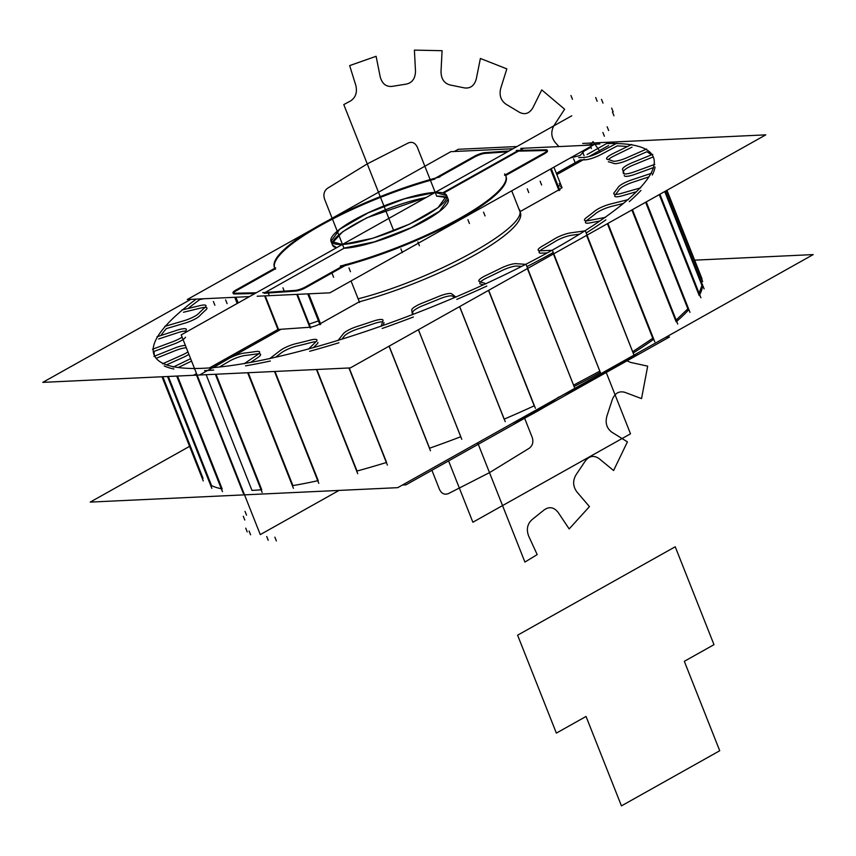 <?xml version="1.0" encoding="UTF-8"?>
<svg xmlns="http://www.w3.org/2000/svg" width="856" height="856" viewBox="0 0 856 856"><rect width="100%" height="100%" fill="white"/><g stroke="black" fill="none" stroke-linecap="round" stroke-linejoin="round"><path stroke-width="1.28" d="M612.233 143.508L615.047 141.925L582.701 143.444M516.96 146.536L458.27 149.297L454.343 151.501M608.53 145.584L589.003 156.541M584.22 159.227L556.839 174.581M281.11 329.26L230.221 357.808M227.215 359.499L199.576 375.003L42.8 382.365L190.76 299.365M590.897 147.168L585.461 150.421M580.079 159.997L556.336 173.319L580.079 159.997A235.336 50.622 -21.6 0 1 584.851 159.837A235.336 50.622 -21.6 0 0 580.079 159.997A235.336 50.622 -21.6 0 1 584.851 159.837A235.336 50.622 -21.6 0 0 580.079 159.997A235.336 50.622 -21.6 0 1 584.851 159.837M277.954 329.485L209.442 367.92L277.954 329.485L209.442 367.92L277.954 329.485L264.654 295.887L277.954 329.485L209.442 367.92L277.954 329.485L264.654 295.887L277.954 329.485L264.654 295.887L277.954 329.485L209.442 367.92L277.954 329.485L264.654 295.887L277.954 329.485L209.442 367.92L277.954 329.485L264.654 295.887L277.954 329.485M191.584 361.082L178.23 367.513M173.918 369.011A268.506 57.759 158.4 0 1 164.159 365.908A268.506 57.759 -21.6 0 0 173.918 369.011A268.506 57.759 158.4 0 1 164.159 365.908A268.506 57.759 -21.6 0 0 173.918 369.011A268.506 57.759 158.4 0 1 164.159 365.908M166.513 364.859L183.013 357.476M183.698 357.166A12.444 2.675 -21.6 0 0 188.898 354.298A12.444 2.675 -21.6 0 1 183.698 357.166A12.444 2.675 -21.6 0 0 188.898 354.298A12.444 2.675 -21.6 0 1 183.698 357.166A12.444 2.675 -21.6 0 0 188.898 354.298M186.341 347.846A12.444 2.675 -21.6 0 0 175.148 350.682A12.444 2.675 -21.6 0 1 186.341 347.846A12.444 2.675 -21.6 0 0 175.148 350.682A12.444 2.675 -21.6 0 1 186.341 347.846A12.444 2.675 -21.6 0 0 175.148 350.682M174.442 350.96L156.145 358.322M173.789 344.091L154.144 351.377A268.506 57.759 158.4 0 0 154.647 356.139A268.506 57.759 158.4 0 1 154.144 351.377A268.506 57.759 -21.6 0 0 154.647 356.139A268.506 57.759 158.4 0 1 154.144 351.377L173.789 344.091L154.144 351.377A268.506 57.759 -21.6 0 0 154.615 356.01M174.496 343.823A12.444 2.675 -21.6 0 0 185.495 337.168A12.444 2.675 -21.6 0 1 174.496 343.823A12.444 2.675 -21.6 0 0 185.495 337.168A12.444 2.675 -21.6 0 1 174.496 343.823A12.444 2.675 -21.6 0 0 185.495 337.168M185.773 331.09A12.444 2.675 -21.6 0 0 177.898 332.652A12.444 2.675 -21.6 0 1 185.773 331.09A12.444 2.675 -21.6 0 0 177.898 332.652A12.444 2.675 -21.6 0 1 185.773 331.09A12.444 2.675 -21.6 0 0 177.898 332.652M177.192 332.888L158.617 338.976M160.864 335.531A268.506 57.759 158.4 0 1 166.396 328.586L185.078 323.087L166.396 328.586A268.506 57.759 -21.6 0 0 160.864 335.531A268.506 57.759 158.4 0 1 166.396 328.586L185.078 323.087L166.396 328.586A268.506 57.759 -21.6 0 0 160.864 335.531A268.506 57.759 158.4 0 1 166.396 328.586L185.078 323.087M185.752 322.883A12.444 2.675 -21.6 0 0 199.255 316.217A12.444 2.675 -21.6 0 1 185.752 322.883A12.444 2.675 -21.6 0 0 199.255 316.217A12.444 2.675 -21.6 0 1 185.752 322.883A12.444 2.675 -21.6 0 0 199.255 316.217M199.512 315.971A235.336 50.622 158.4 0 1 205.868 309.883A235.336 50.622 -21.6 0 0 199.512 315.971A235.336 50.622 158.4 0 1 205.868 309.883A235.336 50.622 -21.6 0 0 199.512 315.971A235.336 50.622 158.4 0 1 205.868 309.883M206.168 309.605A12.444 2.675 -21.6 0 0 205.29 307.4A12.444 2.675 -21.6 0 1 206.168 309.605A12.444 2.675 -21.6 0 0 205.29 307.4A12.444 2.675 -21.6 0 1 206.168 309.605A12.444 2.675 -21.6 0 0 206.917 308.032M205.023 307.4A12.444 2.675 -21.6 0 0 200.807 308.032A12.444 2.675 -21.6 0 1 205.023 307.4A12.444 2.675 -21.6 0 0 200.807 308.032A12.444 2.675 -21.6 0 1 205.023 307.4A12.444 2.675 -21.6 0 0 200.807 308.032M200.165 308.192L183.462 312.258M188.031 308.524A268.506 57.759 158.4 0 1 199.812 299.557L203.856 298.744L199.812 299.557A268.506 57.759 -21.6 0 0 188.031 308.524A268.506 57.759 158.4 0 1 199.812 299.557L203.856 298.744L199.812 299.557A268.506 57.759 -21.6 0 0 188.031 308.524A268.506 57.759 158.4 0 1 199.812 299.557L203.856 298.744M599.842 143.958A268.506 57.759 -21.6 0 0 584.295 145.392A268.506 57.759 -21.6 0 1 599.842 143.958A268.506 57.759 -21.6 0 0 584.295 145.392A268.506 57.759 -21.6 0 1 599.842 143.958A268.506 57.759 -21.6 0 0 584.295 145.392A268.506 57.759 -21.6 0 1 599.842 143.958A268.506 57.759 -21.6 0 0 584.295 145.392A268.506 57.759 -21.6 0 1 599.842 143.958A268.506 57.759 -21.6 0 0 584.295 145.392A268.506 57.759 -21.6 0 1 599.842 143.958A268.506 57.759 -21.6 0 0 584.295 145.392M196.217 299.108A268.506 57.759 -21.6 0 0 154.08 354.844A268.506 57.759 -21.6 0 1 196.217 299.108A268.506 57.759 -21.6 0 0 154.08 354.844A268.506 57.759 -21.6 0 1 196.217 299.108A268.506 57.759 -21.6 0 0 154.08 354.844A268.506 57.759 -21.6 0 1 196.217 299.108A268.506 57.759 -21.6 0 0 154.08 354.844A268.506 57.759 -21.6 0 1 196.217 299.108A268.506 57.759 -21.6 0 0 154.08 354.844A268.506 57.759 -21.6 0 1 196.217 299.108A268.506 57.759 -21.6 0 0 154.08 354.844A268.506 57.759 -21.6 0 0 194.515 368.487L194.002 368.808M154.08 354.844A268.506 57.759 -21.6 0 0 194.515 368.487A268.506 57.759 -21.6 0 1 154.08 354.844A268.506 57.759 -21.6 0 0 194.515 368.487A268.506 57.759 -21.6 0 1 154.08 354.844A268.506 57.759 -21.6 0 0 194.515 368.487A268.506 57.759 -21.6 0 1 154.08 354.844A268.506 57.759 -21.6 0 0 194.515 368.487A268.506 57.759 -21.6 0 1 154.08 354.844A268.506 57.759 -21.6 0 0 194.515 368.487A268.506 57.759 -21.6 0 1 154.08 354.844M591.421 148.473L590.779 146.858M251.964 490.402L206.146 374.693L251.964 490.402A268.506 57.759 -21.6 0 0 261.091 489.793A268.506 57.759 158.4 0 1 251.964 490.402L206.146 374.693L251.964 490.402A268.506 57.759 -21.6 0 0 261.091 489.793A268.506 57.759 158.4 0 1 251.964 490.402L206.146 374.693L251.964 490.402A268.506 57.759 -21.6 0 0 261.091 489.793M177.47 376.041L222.175 488.926M221.319 488.755A268.506 57.759 158.4 0 1 211.571 485.641L168.343 376.469L211.571 485.641A268.506 57.759 158.4 0 0 221.319 488.755A268.506 57.759 158.4 0 1 211.571 485.641A268.506 57.759 158.4 0 0 221.319 488.755A268.506 57.759 158.4 0 1 211.571 485.641L168.343 376.469M162.833 376.726L203.032 478.269M246.988 494.736L90.212 502.098L189.572 446.361M181.889 310.011L200.486 305.485M204.595 307.775A12.444 2.675 -21.6 0 0 205.975 305.635A12.444 2.675 -21.6 0 0 199.223 305.806M205.215 307.218A235.336 50.622 -21.6 0 0 198.303 313.831M183.452 320.882A12.444 2.675 -21.6 0 0 198.795 313.317M184.8 320.486L164.769 326.393M156.969 336.804L177.652 330.031M186.137 330.202A12.444 2.675 -21.6 0 0 186.33 329.314A12.444 2.675 -21.6 0 0 176.25 330.502M186.362 329.774A235.336 50.622 -21.6 0 0 185.164 332.663M172.131 341.951A12.444 2.675 -21.6 0 0 182.103 337.136M173.554 341.426L152.486 349.248M162.019 376.768L203.268 480.944M153.962 356.417L174.902 347.996M185.388 345.45A12.444 2.675 -21.6 0 0 173.49 348.574M181.376 355.39A12.444 2.675 -21.6 0 0 187.946 351.902M182.756 354.78L162.533 363.821M167.551 376.501L211.839 488.348M176.711 376.073L222.464 491.633M173.158 367.106L190.631 358.685M196.516 375.142L243.307 493.334M571.755 115.795L181.204 334.889L260.278 534.604L181.204 334.889L260.278 534.604L181.204 334.889L571.755 115.795M339.04 490.413L260.278 534.604L339.04 490.413M344.005 248.251L265.157 292.485L344.005 248.251A62.199 13.375 -21.6 0 0 411.265 227.792A62.199 13.375 -21.6 0 0 448.17 199.277A62.199 13.375 158.4 0 1 411.265 227.792A62.199 13.375 158.4 0 1 344.005 248.251A62.199 13.375 158.4 0 0 411.265 227.792A62.199 13.375 158.4 0 0 448.17 199.277A62.199 13.375 158.4 0 1 411.265 227.792A62.199 13.375 158.4 0 1 344.005 248.251M517.088 151.159L442.723 192.868L517.088 151.159L442.723 192.868L517.088 151.159L442.723 192.868L517.088 151.159L545.668 150.528L517.088 151.159L442.723 192.868L517.088 151.159L442.723 192.868L517.088 151.159L545.668 150.528M437.309 192.343A62.199 13.375 -21.6 0 0 369.824 211.988A62.199 13.375 -21.6 0 0 331.005 241.306A62.199 13.375 -21.6 0 0 344.765 244.26M336.654 247.684L332.47 244.998L331.037 241.371L342.336 244.495M332.385 242.901L342.678 231.751L366.753 217.82L426.395 197.34M436.667 196.088L435.233 192.472L436.667 196.088L446.768 197.608M435.062 192.482L404.749 198.731L368.08 212.887L339.736 229.269L331.026 241.339M342.507 244.484L343.941 248.101L342.507 244.484L372.831 238.268L409.607 224.101L438.047 207.666L446.704 195.575L448.137 199.202L439.481 211.282L411.041 227.717L374.265 241.895L343.941 248.101M312.579 229.226L187.261 299.525L249.438 296.604M328.383 220.356L450.845 151.662L513.022 148.741M443.579 193.114L523.551 148.249M425.978 197.576A62.199 13.375 -21.6 0 0 366.614 218.066A62.199 13.375 -21.6 0 0 332.449 242.997A62.199 13.375 -21.6 0 1 366.614 218.066A62.199 13.375 -21.6 0 1 425.978 197.576A62.199 13.375 -21.6 0 0 366.614 218.066A62.199 13.375 -21.6 0 0 332.449 242.997A62.199 13.375 -21.6 0 1 366.614 218.066A62.199 13.375 -21.6 0 1 425.978 197.576M332.502 245.073A62.199 13.375 -21.6 0 0 336.483 247.78A62.199 13.375 -21.6 0 1 332.502 245.073A62.199 13.375 -21.6 0 0 336.483 247.78A62.199 13.375 -21.6 0 1 332.502 245.073M254.938 293.522L234.63 293.972M233.249 293.555A8.293 1.787 -21.6 0 0 234.03 293.95A8.293 1.787 158.4 0 1 236.31 290.719A8.293 1.787 -21.6 0 0 233.292 293.116M236.898 290.387L275.14 268.934M434.88 179.075A124.409 26.761 -21.6 0 0 274.787 268.249A124.409 26.761 158.4 0 1 434.88 179.075A124.409 26.761 -21.6 0 0 274.787 268.249A124.409 26.761 158.4 0 1 434.88 179.075A124.409 26.761 -21.6 0 0 274.284 265.51M438.443 177.32L474.021 157.365M474.577 157.055A8.293 1.787 158.4 0 1 485.245 153.374A8.293 1.787 -21.6 0 0 474.577 157.055A8.293 1.787 158.4 0 1 485.245 153.374A8.293 1.787 -21.6 0 0 474.577 157.055A8.293 1.787 -21.6 0 1 485.245 153.374M485.662 153.352L507.533 151.822M265.232 295.866L278.821 330.191M256.286 292.763L233.763 293.266M235.346 297.267L237.69 303.195M235.914 297.246L238.171 302.928L235.914 297.246M236.609 289.67A8.293 1.787 -21.6 0 0 232.971 292.827A8.293 1.787 -21.6 0 0 234.769 293.223M235.25 290.43L275.632 267.778M439.888 176.946A124.409 26.761 -21.6 0 0 323.942 222.753A124.409 26.761 -21.6 0 0 274.412 267.318A124.409 26.761 -21.6 0 0 275.546 269.137M434.677 178.551L475.059 155.899M485.384 152.636A8.293 1.787 -21.6 0 0 473.743 156.648M484.325 152.7L509.042 150.977M589.313 145.156L590.48 144.461M694.633 260.16L813.2 254.585L397.73 487.663L240.953 495.025M633.59 352.758A268.506 57.759 -21.6 0 0 653.288 339.586L607.407 223.705L653.288 339.586A268.506 57.759 158.4 0 1 633.59 352.758A268.506 57.759 -21.6 0 0 653.288 339.586A268.506 57.759 -21.6 0 1 633.59 352.758M676.679 321.375A268.506 57.759 -21.6 0 0 688.363 310.15L645.638 202.251L688.363 310.15A268.506 57.759 158.4 0 1 676.679 321.375A268.506 57.759 -21.6 0 0 688.363 310.15A268.506 57.759 -21.6 0 1 676.679 321.375M699.705 294.753A268.506 57.759 -21.6 0 0 702.444 286.749L664.738 191.541L702.444 286.749A268.506 57.759 158.4 0 1 699.705 294.753A268.506 57.759 -21.6 0 0 702.444 286.749A268.506 57.759 -21.6 0 1 699.705 294.753M248.229 372.713L292.923 485.598A268.506 57.759 -21.6 0 0 317.758 480.74A268.506 57.759 158.4 0 1 292.923 485.598L248.229 372.713L292.923 485.598A268.506 57.759 -21.6 0 0 317.758 480.74A268.506 57.759 158.4 0 1 292.923 485.598L248.229 372.713L292.923 485.598A268.506 57.759 -21.6 0 0 317.758 480.74M316.827 369.492L357.027 471.035A268.506 57.759 -21.6 0 0 386.345 462.508A268.506 57.759 158.4 0 1 357.027 471.035L316.827 369.492L357.027 471.035A268.506 57.759 -21.6 0 0 386.345 462.508A268.506 57.759 158.4 0 1 357.027 471.035L316.827 369.492L357.027 471.035A268.506 57.759 -21.6 0 0 386.345 462.508M389.17 346.124L429.584 448.212A268.506 57.759 -21.6 0 0 460.753 436.742A268.506 57.759 158.4 0 1 429.584 448.212L389.17 346.124L429.584 448.212A268.506 57.759 -21.6 0 0 460.753 436.742A268.506 57.759 158.4 0 1 429.584 448.212A268.506 57.759 -21.6 0 0 460.646 436.785M504.227 419.119A268.506 57.759 -21.6 0 0 534.208 405.819A268.506 57.759 158.4 0 1 504.227 419.119A268.506 57.759 -21.6 0 0 534.208 405.819L488.509 290.398L534.208 405.819A268.506 57.759 158.4 0 1 504.227 419.119A268.506 57.759 -21.6 0 0 534.208 405.819L488.509 290.398M574.355 386.324A268.506 57.759 -21.6 0 0 600.334 372.456L553.425 253.975L600.334 372.456A268.506 57.759 158.4 0 1 574.355 386.324A268.506 57.759 -21.6 0 0 600.334 372.456A268.506 57.759 -21.6 0 1 574.355 386.324M601.64 374.65A268.506 57.759 158.4 0 0 634.103 355.422A268.506 57.759 158.4 0 1 601.64 374.65A268.506 57.759 158.4 0 0 634.103 355.422A268.506 57.759 158.4 0 1 601.64 374.65A268.506 57.759 158.4 0 0 634.103 355.422A268.506 57.759 158.4 0 1 601.64 374.65A268.506 57.759 158.4 0 0 634.103 355.422A268.506 57.759 158.4 0 1 601.64 374.65A268.506 57.759 158.4 0 0 634.103 355.422A268.506 57.759 158.4 0 1 601.64 374.65A268.506 57.759 158.4 0 0 634.103 355.422L585.322 230.82L570.096 232.939M572.054 235.186L579.619 234.137M586.585 235.379L633.162 353.025L586.585 235.379M554.11 239.166A12.444 2.675 158.4 0 1 571.113 232.8M571.562 235.261A12.444 2.675 -21.6 0 0 555.555 241.242A12.444 2.675 158.4 0 1 571.562 235.261A12.444 2.675 -21.6 0 0 555.555 241.242A12.444 2.675 158.4 0 1 571.562 235.261A12.444 2.675 -21.6 0 0 555.555 241.242M555.127 238.535A235.336 50.622 158.4 0 1 541.837 246.4M543.902 248.154A235.336 50.622 -21.6 0 0 555.052 241.553A235.336 50.622 -21.6 0 1 543.902 248.154A235.336 50.622 -21.6 0 0 555.052 241.553A235.336 50.622 -21.6 0 1 543.902 248.154A235.336 50.622 -21.6 0 0 555.052 241.553M540.799 250.733A12.444 2.675 158.4 0 1 538.146 250.134A12.444 2.675 158.4 0 1 542.95 245.758M539.098 252.531A12.444 2.675 -21.6 0 0 541.302 253.162A12.444 2.675 158.4 0 1 543.335 248.475A12.444 2.675 -21.6 0 0 540.05 250.765M575.296 388.72A268.506 57.759 158.4 0 0 601.287 374.842A268.506 57.759 158.4 0 1 575.296 388.72A268.506 57.759 158.4 0 0 601.287 374.842A268.506 57.759 158.4 0 1 575.296 388.72A268.506 57.759 158.4 0 0 601.287 374.842A268.506 57.759 158.4 0 1 575.296 388.72A268.506 57.759 158.4 0 0 601.287 374.842A268.506 57.759 158.4 0 1 575.296 388.72A268.506 57.759 158.4 0 0 601.287 374.842A268.506 57.759 158.4 0 1 575.296 388.72A268.506 57.759 158.4 0 0 601.287 374.842L552.398 250.305L539.933 250.776M547.241 252.927L541.302 253.162A12.444 2.675 158.4 0 1 543.335 248.475A12.444 2.675 -21.6 0 0 541.302 253.162L547.241 252.927L541.302 253.162A12.444 2.675 -21.6 0 1 543.335 248.475M638.737 352.458A268.506 57.759 158.4 0 1 634.542 355.144A268.506 57.759 158.4 0 0 638.737 352.458A268.506 57.759 158.4 0 1 634.542 355.144A268.506 57.759 158.4 0 0 638.737 352.458A268.506 57.759 158.4 0 1 634.542 355.144A268.506 57.759 158.4 0 0 638.737 352.458A268.506 57.759 158.4 0 1 634.542 355.144A268.506 57.759 158.4 0 0 638.737 352.458A268.506 57.759 158.4 0 1 634.542 355.144A268.506 57.759 158.4 0 0 638.737 352.458A268.506 57.759 158.4 0 1 634.542 355.144M515.804 263.659L526.055 264.354L575.018 388.859A268.506 57.759 158.4 0 1 563.462 394.691A268.506 57.759 158.4 0 0 575.018 388.859A268.506 57.759 158.4 0 1 563.462 394.691A268.506 57.759 158.4 0 0 575.018 388.859A268.506 57.759 158.4 0 1 563.462 394.691A268.506 57.759 158.4 0 0 575.018 388.859A268.506 57.759 158.4 0 1 563.462 394.691A268.506 57.759 158.4 0 0 575.018 388.859A268.506 57.759 158.4 0 1 563.462 394.691A268.506 57.759 158.4 0 0 575.018 388.859A268.506 57.759 158.4 0 1 563.462 394.691M607.728 143.583A268.506 57.759 158.4 0 1 653.385 157.151A268.506 57.759 158.4 0 0 607.728 143.583A268.506 57.759 158.4 0 1 653.385 157.151A268.506 57.759 158.4 0 0 607.728 143.583A268.506 57.759 158.4 0 1 653.385 157.151A268.506 57.759 158.4 0 0 607.728 143.583A268.506 57.759 158.4 0 1 653.385 157.151A268.506 57.759 158.4 0 0 607.728 143.583A268.506 57.759 158.4 0 1 653.385 157.151A268.506 57.759 158.4 0 0 607.728 143.583A268.506 57.759 158.4 0 1 653.385 157.151A268.506 57.759 158.4 0 1 486.048 283.593A268.506 57.759 158.4 0 1 194.772 368.487A268.506 57.759 158.4 0 0 486.048 283.593A268.506 57.759 158.4 0 0 653.385 157.151A268.506 57.759 158.4 0 1 486.048 283.593A268.506 57.759 158.4 0 1 194.772 368.487A268.506 57.759 158.4 0 0 486.048 283.593A268.506 57.759 158.4 0 0 653.385 157.151A268.506 57.759 158.4 0 1 486.048 283.593A268.506 57.759 158.4 0 1 194.772 368.487A268.506 57.759 158.4 0 0 486.048 283.593A268.506 57.759 158.4 0 0 653.385 157.151A268.506 57.759 158.4 0 1 486.048 283.593A268.506 57.759 158.4 0 1 194.772 368.487A268.506 57.759 158.4 0 0 486.048 283.593A268.506 57.759 158.4 0 0 653.385 157.151A268.506 57.759 158.4 0 1 486.048 283.593A268.506 57.759 158.4 0 1 194.772 368.487A268.506 57.759 158.4 0 0 486.048 283.593A268.506 57.759 158.4 0 0 653.385 157.151A268.506 57.759 158.4 0 1 486.048 283.593A268.506 57.759 158.4 0 1 194.772 368.487M632.648 351.73L652.775 338.291M573.552 385.168L599.821 371.151L601.254 374.778M675.641 320.529L687.85 308.856M698.731 294.325L701.931 285.455M204.552 370.659A268.506 57.759 -21.6 0 0 213.69 370.06A268.506 57.759 -21.6 0 1 204.552 370.659A268.506 57.759 -21.6 0 0 213.69 370.06A268.506 57.759 -21.6 0 1 204.552 370.659A268.506 57.759 -21.6 0 0 213.69 370.06M216.001 374.233L261.743 489.739M245.512 365.865A268.506 57.759 -21.6 0 0 270.357 360.997A268.506 57.759 -21.6 0 1 245.512 365.865A268.506 57.759 -21.6 0 0 270.357 360.997A268.506 57.759 -21.6 0 1 245.512 365.865A268.506 57.759 -21.6 0 0 270.357 360.997M274.99 371.461L318.218 480.633M309.626 351.292A268.506 57.759 -21.6 0 0 338.933 342.764A268.506 57.759 -21.6 0 1 309.626 351.292A268.506 57.759 -21.6 0 0 338.933 342.764A268.506 57.759 -21.6 0 1 309.626 351.292A268.506 57.759 -21.6 0 0 338.933 342.764M349.195 367.973L386.591 462.422M382.183 328.469A268.506 57.759 -21.6 0 0 413.352 316.998A268.506 57.759 -21.6 0 1 382.183 328.469A268.506 57.759 -21.6 0 0 413.352 316.998A268.506 57.759 -21.6 0 1 382.183 328.469A268.506 57.759 -21.6 0 0 413.245 317.041M418.424 329.721L460.796 436.721M504.141 419.162L459.586 306.63M456.815 299.386A268.506 57.759 -21.6 0 0 486.807 286.075A268.506 57.759 -21.6 0 1 456.815 299.386A268.506 57.759 -21.6 0 0 486.807 286.075A268.506 57.759 -21.6 0 1 456.815 299.386A268.506 57.759 -21.6 0 0 486.807 286.075M587.088 154.519L609.012 142.214L765.788 134.852L350.318 367.92L193.542 375.281L196.538 373.601M586.189 233.014A268.506 57.759 -21.6 0 0 605.877 219.853A268.506 57.759 -21.6 0 1 586.189 233.014A268.506 57.759 -21.6 0 0 605.877 219.853A268.506 57.759 -21.6 0 1 586.189 233.014M599.831 221.009L590.105 222.87M585.461 222.549A12.444 2.675 -21.6 0 0 589.538 222.977A12.444 2.675 158.4 0 1 587.366 220.003A12.444 2.675 -21.6 0 0 586.413 220.794M587.783 219.692A235.336 50.622 -21.6 0 0 595.551 213.658A235.336 50.622 -21.6 0 1 587.783 219.692A235.336 50.622 -21.6 0 0 595.551 213.658A235.336 50.622 -21.6 0 1 587.783 219.692A235.336 50.622 -21.6 0 0 595.551 213.658M595.883 213.39A12.444 2.675 158.4 0 1 611.184 206.499A12.444 2.675 -21.6 0 0 595.883 213.39A12.444 2.675 158.4 0 1 611.184 206.499A12.444 2.675 -21.6 0 0 595.883 213.39A12.444 2.675 -21.6 0 1 611.184 206.499M611.815 206.339L623.371 203.439M629.267 201.631A268.506 57.759 -21.6 0 0 640.951 190.417A268.506 57.759 -21.6 0 1 629.267 201.631A268.506 57.759 -21.6 0 0 640.951 190.417A268.506 57.759 -21.6 0 1 629.267 201.631M636.425 191.712L622.43 195.746M621.756 195.928A12.444 2.675 158.4 0 1 615.164 194.943A12.444 2.675 -21.6 0 0 621.756 195.928A12.444 2.675 158.4 0 1 615.164 194.943A12.444 2.675 -21.6 0 0 621.756 195.928A12.444 2.675 -21.6 0 1 614.726 196.163M615.614 194.408A235.336 50.622 -21.6 0 0 619.081 189.743A235.336 50.622 -21.6 0 1 615.614 194.408A235.336 50.622 -21.6 0 0 619.081 189.743A235.336 50.622 -21.6 0 1 615.614 194.408A235.336 50.622 -21.6 0 0 619.081 189.743M619.22 189.529A12.444 2.675 158.4 0 1 632.466 182.349A12.444 2.675 -21.6 0 0 619.22 189.529A12.444 2.675 158.4 0 1 632.466 182.349A12.444 2.675 -21.6 0 0 619.22 189.529A12.444 2.675 -21.6 0 1 632.466 182.349M633.162 182.114L648.891 176.871M652.293 175.02A268.506 57.759 -21.6 0 0 655.033 167.016A268.506 57.759 -21.6 0 1 652.293 175.02A268.506 57.759 -21.6 0 0 655.033 167.016A268.506 57.759 -21.6 0 1 652.293 175.02M653.395 167.616L635.409 174.175M634.692 174.431A12.444 2.675 158.4 0 1 624.259 175.523A12.444 2.675 -21.6 0 0 634.692 174.431A12.444 2.675 158.4 0 1 624.259 175.523A12.444 2.675 -21.6 0 0 634.692 174.431A12.444 2.675 -21.6 0 1 624.302 175.715M624.077 173.832A235.336 50.622 -21.6 0 0 623.5 171.799A235.336 50.622 -21.6 0 1 624.077 173.832A235.336 50.622 -21.6 0 0 623.5 171.799A235.336 50.622 -21.6 0 1 624.077 173.832A235.336 50.622 -21.6 0 0 623.5 171.799M623.457 171.639A12.444 2.675 158.4 0 1 633.504 164.962A12.444 2.675 -21.6 0 0 623.457 171.639A12.444 2.675 158.4 0 1 633.504 164.962A12.444 2.675 -21.6 0 0 623.457 171.639A12.444 2.675 -21.6 0 1 633.504 164.962M634.21 164.673L652.968 157.012M646.869 151.737A268.506 57.759 -21.6 0 1 651.223 154.936A268.506 57.759 -21.6 0 0 646.869 151.737A268.506 57.759 -21.6 0 1 651.223 154.936A268.506 57.759 -21.6 0 0 646.869 151.737L627.887 160.093M627.191 160.393A12.444 2.675 158.4 0 1 614.062 163.528A12.444 2.675 -21.6 0 0 627.191 160.393A12.444 2.675 158.4 0 1 614.062 163.528A12.444 2.675 -21.6 0 0 627.191 160.393A12.444 2.675 -21.6 0 1 614.062 163.528M613.848 163.464A235.336 50.622 -21.6 0 0 608.327 161.752A235.336 50.622 -21.6 0 1 613.848 163.464A235.336 50.622 -21.6 0 0 608.327 161.752A235.336 50.622 -21.6 0 1 613.848 163.464A235.336 50.622 -21.6 0 0 608.327 161.752M608.338 159.591A12.444 2.675 158.4 0 1 614.212 155.867A12.444 2.675 -21.6 0 0 608.338 159.591A12.444 2.675 158.4 0 1 614.212 155.867A12.444 2.675 -21.6 0 0 608.338 159.591A12.444 2.675 -21.6 0 1 614.212 155.867M614.865 155.546L632.038 147.146M617.176 145.937A268.506 57.759 -21.6 0 1 627.427 146.547A268.506 57.759 -21.6 0 0 617.176 145.937A268.506 57.759 -21.6 0 1 627.427 146.547A268.506 57.759 -21.6 0 0 617.176 145.937L600.527 154.754M599.917 155.064A12.444 2.675 158.4 0 1 585.247 159.815A12.444 2.675 -21.6 0 0 599.917 155.064A12.444 2.675 158.4 0 1 585.247 159.815A12.444 2.675 -21.6 0 0 599.917 155.064A12.444 2.675 -21.6 0 1 585.247 159.815M559.503 189.465A8.293 1.787 158.4 0 0 560.413 186.672A8.293 1.787 158.4 0 1 559.503 189.465A8.293 1.787 158.4 0 0 560.413 186.672A8.293 1.787 158.4 0 1 559.503 189.465A8.293 1.787 158.4 0 0 561.793 187.09M558.733 189.925L519.977 211.667L558.733 189.925L550.483 169.081L558.733 189.925L519.977 211.667L558.733 189.925L550.483 169.081L558.733 189.925L519.977 211.667M320.465 323.579L308.684 293.822L320.465 323.579L308.684 293.822L320.465 323.579L359.306 301.804A124.409 26.761 158.4 0 0 519.902 211.71A124.409 26.761 158.4 0 1 359.306 301.804A124.409 26.761 158.4 0 0 519.902 211.71A124.409 26.761 158.4 0 1 359.306 301.804L320.465 323.579L359.306 301.804L351.046 280.961L359.306 301.804L320.465 323.579L359.306 301.804L351.046 280.961L359.306 301.804A124.409 26.761 158.4 0 0 520.341 212.598M319.684 324.007A8.293 1.787 158.4 0 1 310.428 327.195A8.293 1.787 158.4 0 0 319.684 324.007A8.293 1.787 158.4 0 1 310.428 327.195A8.293 1.787 158.4 0 0 319.684 324.007A8.293 1.787 158.4 0 1 310.428 327.195M309.797 327.26L278.521 329.442L309.797 327.26L296.775 294.378L309.797 327.26L278.521 329.442L309.797 327.26L296.775 294.378L309.797 327.26L278.521 329.442M219.404 367.021L228.723 361.564M229.248 361.253A12.444 2.675 158.4 0 1 245.233 355.465A12.444 2.675 -21.6 0 0 229.248 361.253A12.444 2.675 158.4 0 1 245.233 355.465A12.444 2.675 -21.6 0 0 229.248 361.253A12.444 2.675 -21.6 0 1 245.233 355.465M245.704 355.411A235.336 50.622 -21.6 0 0 256.297 354.01A235.336 50.622 -21.6 0 1 245.704 355.411A235.336 50.622 -21.6 0 0 256.297 354.01A235.336 50.622 -21.6 0 1 245.704 355.411A235.336 50.622 -21.6 0 0 256.297 354.01M258.694 353.763A12.444 2.675 -21.6 0 0 256.843 353.924A12.444 2.675 158.4 0 1 258.437 357.123A12.444 2.675 -21.6 0 0 260.588 354.395M257.988 357.444L250.669 362.377M275.621 357.22L280.939 353.143M281.303 352.865A12.444 2.675 158.4 0 1 296.818 346.081A12.444 2.675 -21.6 0 0 281.303 352.865A12.444 2.675 158.4 0 1 296.818 346.081A12.444 2.675 -21.6 0 0 281.303 352.865A12.444 2.675 -21.6 0 1 296.818 346.081M297.428 345.942A235.336 50.622 -21.6 0 0 310.61 342.678A235.336 50.622 -21.6 0 1 297.428 345.942A235.336 50.622 -21.6 0 0 310.61 342.678A235.336 50.622 -21.6 0 1 297.428 345.942A235.336 50.622 -21.6 0 0 310.61 342.678M311.274 342.507A12.444 2.675 158.4 0 1 316.003 341.737A12.444 2.675 -21.6 0 0 311.274 342.507A12.444 2.675 158.4 0 1 316.003 341.737A12.444 2.675 -21.6 0 0 311.274 342.507A12.444 2.675 -21.6 0 1 316.003 341.737M313.414 347.59L317.073 344.016A12.444 2.675 -21.6 0 0 317.897 342.368M341.94 339.147L344.155 336.301M344.326 336.076A12.444 2.675 158.4 0 1 357.99 328.897A12.444 2.675 -21.6 0 0 344.326 336.076A12.444 2.675 158.4 0 1 357.99 328.897A12.444 2.675 -21.6 0 0 344.326 336.076A12.444 2.675 -21.6 0 1 357.99 328.897M358.685 328.683A235.336 50.622 -21.6 0 0 373.291 323.846A235.336 50.622 -21.6 0 1 358.685 328.683A235.336 50.622 -21.6 0 0 373.291 323.846A235.336 50.622 -21.6 0 1 358.685 328.683A235.336 50.622 -21.6 0 0 373.291 323.846M373.997 323.611A12.444 2.675 158.4 0 1 382.579 321.867A12.444 2.675 -21.6 0 0 373.997 323.611A12.444 2.675 158.4 0 1 382.579 321.867A12.444 2.675 -21.6 0 0 373.997 323.611A12.444 2.675 -21.6 0 1 382.579 321.867M383.167 325.387L383.937 322.98A12.444 2.675 -21.6 0 0 383.948 322.477M412.999 314.377L412.71 312.461M412.699 312.397A12.444 2.675 158.4 0 1 423.313 305.453A12.444 2.675 -21.6 0 0 412.699 312.397A12.444 2.675 158.4 0 1 423.313 305.453A12.444 2.675 -21.6 0 0 412.699 312.397A12.444 2.675 -21.6 0 1 423.313 305.453M424.03 305.175A235.336 50.622 -21.6 0 0 438.754 299.204A235.336 50.622 -21.6 0 1 424.03 305.175A235.336 50.622 -21.6 0 0 438.754 299.204A235.336 50.622 -21.6 0 1 424.03 305.175A235.336 50.622 -21.6 0 0 438.754 299.204M439.46 298.915A12.444 2.675 158.4 0 1 452.653 296.208A12.444 2.675 -21.6 0 0 439.46 298.915A12.444 2.675 158.4 0 1 452.653 296.208A12.444 2.675 -21.6 0 0 439.46 298.915A12.444 2.675 -21.6 0 1 452.653 296.208M452.76 296.294L454.429 297.61M483.244 284.877L480.366 283.914A12.444 2.675 -21.6 0 1 479.767 283.432M486.978 277.825A12.444 2.675 -21.6 0 0 480.023 282.459A12.444 2.675 158.4 0 1 486.978 277.825A12.444 2.675 -21.6 0 0 480.023 282.459A12.444 2.675 158.4 0 1 486.978 277.825A12.444 2.675 -21.6 0 0 480.505 281.881M487.653 277.515A235.336 50.622 -21.6 0 0 501.188 270.935A235.336 50.622 -21.6 0 1 487.653 277.515A235.336 50.622 -21.6 0 0 501.188 270.935A235.336 50.622 -21.6 0 1 487.653 277.515A235.336 50.622 -21.6 0 0 501.188 270.935M501.819 270.624A12.444 2.675 158.4 0 1 517.099 266.077A12.444 2.675 -21.6 0 0 501.819 270.624A12.444 2.675 158.4 0 1 517.099 266.077A12.444 2.675 -21.6 0 0 501.819 270.624A12.444 2.675 -21.6 0 1 517.099 266.077M517.42 266.098L521.679 266.387M526.943 266.58A268.506 57.759 -21.6 0 0 552.923 252.713A268.506 57.759 -21.6 0 1 526.943 266.58A268.506 57.759 -21.6 0 0 552.923 252.713A268.506 57.759 -21.6 0 1 526.943 266.58M527.392 268.581L574.066 386.463L527.392 268.581M500.246 268.549A12.444 2.675 158.4 0 1 516.478 263.712M501.52 267.907A235.336 50.622 158.4 0 1 485.373 275.75M479.67 281.581A12.444 2.675 158.4 0 1 478.814 281.046A12.444 2.675 158.4 0 1 486.7 275.118M535.396 408.291L488.68 290.302M479.189 281.431L486.09 283.764M505.233 421.676L459.672 306.576M455.938 297.139L451.551 293.694M437.812 296.818A12.444 2.675 158.4 0 1 451.829 293.94M439.214 296.23A235.336 50.622 158.4 0 1 421.655 303.345M411.8 310.161A12.444 2.675 158.4 0 1 411.79 310.129A12.444 2.675 158.4 0 1 423.078 302.789M461.759 439.289L418.391 329.731M411.725 309.829L412.464 314.762M430.472 450.802L389.052 346.188M381.166 326.275L383.06 320.379M372.349 321.46A12.444 2.675 158.4 0 1 382.996 320.08A12.444 2.675 158.4 0 1 382.91 320.786M373.762 320.968A235.336 50.622 158.4 0 1 356.353 326.725M343.203 333.915A12.444 2.675 158.4 0 1 357.733 326.286M387.361 465.065L348.927 367.984M343.556 333.444L338.056 340.528M357.712 473.689L316.463 369.514M308.406 349.162L316.399 341.351M309.669 340.281A12.444 2.675 158.4 0 1 316.955 339.982A12.444 2.675 158.4 0 1 315.832 341.886M310.963 339.939A235.336 50.622 158.4 0 1 295.256 343.834M279.998 350.757A12.444 2.675 158.4 0 1 296.486 343.545M318.785 483.319L274.509 371.483M280.736 350.179L269.48 358.792M293.415 488.305L247.662 372.745M244.11 363.779L257.495 354.737M255.356 351.623A12.444 2.675 158.4 0 1 259.646 352.009A12.444 2.675 158.4 0 1 256.575 355.358M256.415 351.452A235.336 50.622 158.4 0 1 243.789 353.132M227.771 359.178A12.444 2.675 158.4 0 1 244.752 353.025M262.15 492.457L215.348 374.254M228.841 358.536L212.844 367.92M340.378 244.463A62.199 13.375 -21.6 0 0 407.863 224.818A62.199 13.375 -21.6 0 0 446.682 195.51A62.199 13.375 -21.6 0 0 432.922 192.547M446.693 195.543L435.233 192.472M520.758 148.377L593.465 144.964L329.892 292.827L257.175 296.24M436.731 196.238A62.199 13.375 158.4 0 1 446.789 197.725A62.199 13.375 -21.6 0 0 436.731 196.238A62.199 13.375 158.4 0 1 446.789 197.725A62.199 13.375 158.4 0 0 436.731 196.238M264.215 293.298L295.481 291.115M296.112 291.051A8.293 1.787 -21.6 0 0 305.378 287.862A8.293 1.787 -21.6 0 1 296.112 291.051A8.293 1.787 -21.6 0 0 305.378 287.862A8.293 1.787 -21.6 0 1 296.112 291.051M306.159 287.434L344.989 265.649A124.409 26.761 -21.6 0 0 505.586 175.555A124.409 26.761 -21.6 0 1 344.989 265.649L306.159 287.434L344.989 265.649A124.409 26.761 -21.6 0 0 505.586 175.555A124.409 26.761 -21.6 0 1 344.989 265.649L306.159 287.434L344.989 265.649M505.661 175.523L544.427 153.77M545.197 153.32A8.293 1.787 -21.6 0 0 546.107 150.517A8.293 1.787 -21.6 0 1 545.197 153.32A8.293 1.787 -21.6 0 0 546.107 150.517A8.293 1.787 -21.6 0 1 545.197 153.32M546.395 149.789L516.221 150.453M545.379 149.821A8.293 1.787 158.4 0 1 547.187 150.217A8.293 1.787 158.4 0 1 543.549 153.374M558.989 190.578L557.556 186.95M558.326 186.501L560.616 184.115L559.246 183.698M559.792 190.214L551.253 168.643M504.526 175.266L544.908 152.614M504.612 173.907A124.409 26.761 158.4 0 1 505.746 175.726A124.409 26.761 158.4 0 1 456.216 220.292A124.409 26.761 158.4 0 1 340.271 266.098M359.563 302.446L358.129 298.83C435.608 278.97 533.106 224.283 518.725 208.736M319.984 324.745L307.753 293.865M305.089 287.145L345.482 264.493M306.416 286.396A8.293 1.787 158.4 0 1 294.774 290.409M310.054 327.912L308.62 324.285L319.288 320.615L320.722 324.231M310.717 327.934L297.417 294.357M262.717 292.656L295.834 290.345M666 337.168L669.499 336.997L405.926 484.86L402.427 485.031M512.006 423.549A124.409 26.761 -21.6 0 0 556.421 398.639A124.409 26.761 158.4 0 1 512.006 423.549A124.409 26.761 -21.6 0 0 556.421 398.639A124.409 26.761 158.4 0 1 512.006 423.549A124.409 26.761 158.4 0 0 558.861 396.959M544.181 407.306A124.409 26.761 158.4 0 1 528.377 416.166M578.699 157.622A235.336 50.622 158.4 0 1 584.306 157.429M600.163 152.036A12.444 2.675 158.4 0 1 583.514 157.44M598.975 152.678L616.834 143.22M631.739 144.439L612.618 153.791M607.664 159.409A12.444 2.675 158.4 0 1 606.583 158.831A12.444 2.675 158.4 0 1 613.923 153.16M607.107 159.291A235.336 50.622 158.4 0 1 613.121 161.153M627.619 157.397A12.444 2.675 158.4 0 1 612.703 160.971M626.25 158.007L646.612 149.04M702.038 278.853L666.963 190.289M652.732 154.326L631.856 162.854M622.633 169.541A12.444 2.675 158.4 0 1 622.547 169.402A12.444 2.675 158.4 0 1 633.269 162.276M622.483 169.242A235.336 50.622 158.4 0 1 622.537 169.37A235.336 50.622 158.4 0 1 623.318 173.297M635.173 171.521A12.444 2.675 158.4 0 1 623.361 173.319A12.444 2.675 158.4 0 1 623.328 172.944M704.103 288.889L665.412 191.166M633.75 172.045L654.797 164.363M700.904 297.781L659.912 194.248M651.598 173.254L630.818 180.188M659.259 194.612L699.245 295.62L659.259 194.612M618.139 187.357A12.444 2.675 158.4 0 1 632.22 179.728M618.428 186.908A235.336 50.622 158.4 0 1 614.02 192.793M622.162 193.146A12.444 2.675 158.4 0 1 613.784 193.777A12.444 2.675 158.4 0 1 614.447 192.3M689.979 312.354L646.248 201.909M620.814 193.542L640.673 187.828M677.749 324.06L632.445 209.656M628.443 199.534L609.6 204.263M631.878 209.977L676.154 321.824L631.878 209.977M594.61 211.272A12.444 2.675 158.4 0 1 610.863 203.953M595.284 210.704A235.336 50.622 158.4 0 1 586.028 217.906M589.741 220.356A12.444 2.675 158.4 0 1 584.509 220.163A12.444 2.675 158.4 0 1 586.831 217.306M654.808 341.876L607.91 223.416M588.586 220.591L605.502 217.349M236.31 290.719A8.293 1.787 -21.6 0 0 234.03 293.95A8.293 1.787 158.4 0 1 236.31 290.719A8.293 1.787 -21.6 0 0 234.03 293.95M600.302 151.972L593.037 141.625L589.763 145.135L593.037 141.625L589.763 145.135L593.037 141.625L589.763 145.135L593.037 141.625L589.763 145.135L593.037 141.625L600.302 151.972M586.039 149.137L580.133 155.471L570.289 157.964L580.133 155.471L570.289 157.964L580.133 155.471L570.289 157.964L580.133 155.471L570.289 157.964L580.133 155.471L586.039 149.137M558.957 146.59L555.362 142.685C551.157 137.356 550.686 131.663 553.95 125.597L564.628 109.215L541.741 89.901L532.86 107.803C529.329 113.645 524.771 115.089 519.207 112.157L506.206 104.336C500.91 100.719 499.069 95.412 500.696 88.425L506.838 68.876L480.387 58.465L476.31 78.838C474.374 85.696 470.404 88.714 464.391 87.89L450.138 84.99C444.221 83.407 441.172 78.966 441.011 71.669L442.081 50.697L414.4 50.119L415.492 71.134C415.331 78.42 412.303 82.743 406.386 84.081L392.123 86.381C386.12 86.959 382.14 83.781 380.203 76.826L376.105 56.293L349.655 65.602L355.829 85.407C357.455 92.459 355.625 97.691 350.329 101.083L343.78 104.582L367.256 163.881L408.333 142.941C412.196 141.465 415.181 142.856 417.279 147.114L436.014 194.43L417.279 147.114C415.181 142.856 412.196 141.465 408.333 142.941C412.196 141.465 415.181 142.856 417.279 147.114C415.181 142.856 412.196 141.465 408.333 142.941C412.196 141.465 415.181 142.856 417.279 147.114L436.014 194.43L417.279 147.114C415.181 142.856 412.196 141.465 408.333 142.941C412.196 141.465 415.181 142.856 417.279 147.114C415.181 142.856 412.196 141.465 408.333 142.941L367.256 163.881L408.333 142.941C412.196 141.465 415.181 142.856 417.279 147.114C415.181 142.856 412.196 141.465 408.333 142.941C412.196 141.465 415.181 142.856 417.279 147.114C415.181 142.856 412.196 141.465 408.333 142.941L367.256 163.881L408.333 142.941L367.256 163.881L393.771 230.842L367.256 163.881L393.771 230.842L367.256 163.881L327.538 188.267C324.124 190.867 323.129 194.494 324.552 199.138L343.288 246.442L324.552 199.138C323.129 194.494 324.124 190.867 327.538 188.267C324.124 190.867 323.129 194.494 324.552 199.138C323.129 194.494 324.124 190.867 327.538 188.267L367.256 163.881L408.333 142.941L367.256 163.881L408.333 142.941L367.256 163.881L393.771 230.842L367.256 163.881L393.771 230.842L367.256 163.881L327.538 188.267L367.256 163.881L343.78 104.582L367.256 163.881L343.78 104.582L367.256 163.881L343.78 104.582L367.256 163.881L343.78 104.582L350.329 101.083C355.625 97.691 357.455 92.459 355.829 85.407C357.455 92.459 355.625 97.691 350.329 101.083C355.625 97.691 357.455 92.459 355.829 85.407C357.455 92.459 355.625 97.691 350.329 101.083C355.625 97.691 357.455 92.459 355.829 85.407C357.455 92.459 355.625 97.691 350.329 101.083C355.625 97.691 357.455 92.459 355.829 85.407L349.655 65.602L355.829 85.407L349.655 65.602L355.829 85.407L349.655 65.602L355.829 85.407L349.655 65.602L376.105 56.293L349.655 65.602L376.105 56.293L349.655 65.602L376.105 56.293L349.655 65.602L376.105 56.293L380.203 76.826C382.14 83.781 386.12 86.959 392.123 86.381C386.12 86.959 382.14 83.781 380.203 76.826C382.14 83.781 386.12 86.959 392.123 86.381C386.12 86.959 382.14 83.781 380.203 76.826C382.14 83.781 386.12 86.959 392.123 86.381C386.12 86.959 382.14 83.781 380.203 76.826C382.14 83.781 386.12 86.959 392.123 86.381L406.386 84.081C412.303 82.743 415.331 78.42 415.492 71.134C415.331 78.42 412.303 82.743 406.386 84.081C412.303 82.743 415.331 78.42 415.492 71.134C415.331 78.42 412.303 82.743 406.386 84.081C412.303 82.743 415.331 78.42 415.492 71.134C415.331 78.42 412.303 82.743 406.386 84.081C412.303 82.743 415.331 78.42 415.492 71.134L414.4 50.119L415.492 71.134L414.4 50.119L415.492 71.134L414.4 50.119L415.492 71.134L414.4 50.119L442.081 50.697L414.4 50.119L442.081 50.697L414.4 50.119L442.081 50.697L414.4 50.119L442.081 50.697L441.011 71.669C441.172 78.966 444.221 83.407 450.138 84.99C444.221 83.407 441.172 78.966 441.011 71.669C441.172 78.966 444.221 83.407 450.138 84.99C444.221 83.407 441.172 78.966 441.011 71.669C441.172 78.966 444.221 83.407 450.138 84.99C444.221 83.407 441.172 78.966 441.011 71.669C441.172 78.966 444.221 83.407 450.138 84.99L464.391 87.89C470.404 88.714 474.374 85.696 476.31 78.838C474.374 85.696 470.404 88.714 464.391 87.89C470.404 88.714 474.374 85.696 476.31 78.838C474.374 85.696 470.404 88.714 464.391 87.89C470.404 88.714 474.374 85.696 476.31 78.838C474.374 85.696 470.404 88.714 464.391 87.89C470.404 88.714 474.374 85.696 476.31 78.838L480.387 58.465L476.31 78.838L480.387 58.465L476.31 78.838L480.387 58.465L476.31 78.838L480.387 58.465L506.838 68.876L480.387 58.465L506.838 68.876L480.387 58.465L506.838 68.876L480.387 58.465L506.838 68.876L500.696 88.425C499.069 95.412 500.91 100.719 506.206 104.336C500.91 100.719 499.069 95.412 500.696 88.425C499.069 95.412 500.91 100.719 506.206 104.336C500.91 100.719 499.069 95.412 500.696 88.425C499.069 95.412 500.91 100.719 506.206 104.336C500.91 100.719 499.069 95.412 500.696 88.425C499.069 95.412 500.91 100.719 506.206 104.336L519.207 112.157C524.771 115.089 529.329 113.645 532.86 107.803C529.329 113.645 524.771 115.089 519.207 112.157C524.771 115.089 529.329 113.645 532.86 107.803C529.329 113.645 524.771 115.089 519.207 112.157C524.771 115.089 529.329 113.645 532.86 107.803C529.329 113.645 524.771 115.089 519.207 112.157C524.771 115.089 529.329 113.645 532.86 107.803L541.741 89.901L532.86 107.803L541.741 89.901L532.86 107.803L541.741 89.901L532.86 107.803L541.741 89.901L564.628 109.215L541.741 89.901L564.628 109.215L541.741 89.901L564.628 109.215L541.741 89.901L564.628 109.215L553.95 125.597C550.686 131.663 551.157 137.356 555.362 142.685C551.157 137.356 550.686 131.663 553.95 125.597C550.686 131.663 551.157 137.356 555.362 142.685C551.157 137.356 550.686 131.663 553.95 125.597C550.686 131.663 551.157 137.356 555.362 142.685C551.157 137.356 550.686 131.663 553.95 125.597C550.686 131.663 551.157 137.356 555.362 142.685L558.957 146.59M524.632 418.263L532.207 437.395C533.63 442.028 532.635 445.655 529.222 448.266L489.504 472.64L524.91 562.071L537.194 554.602L528.666 536.081C526.183 529.372 527.35 523.861 532.154 519.538L544.063 509.983C549.22 506.303 553.918 507.105 558.144 512.412L569.176 528.922L589.452 506.602L576.826 491.836C572.846 486.272 572.6 480.569 576.109 474.706L585.097 461.277C589.099 455.906 593.754 455.007 599.072 458.591L613.592 470.533L627.416 441.867L611.815 432.173C606.669 428.246 605.042 422.853 606.947 415.973L612.211 399.87C614.704 393.279 618.909 390.764 624.827 392.315L641.54 398.607L647.682 366.143L630.498 362.388L627.02 360.825L630.498 362.388L627.02 360.825L630.498 362.388L627.02 360.825L630.498 362.388L627.02 360.825L630.498 362.388L647.682 366.143L630.498 362.388L647.682 366.143L630.498 362.388L647.682 366.143L630.498 362.388L647.682 366.143L641.54 398.607L647.682 366.143L641.54 398.607L647.682 366.143L641.54 398.607L647.682 366.143L641.54 398.607L624.827 392.315C618.909 390.764 614.704 393.279 612.211 399.87C614.704 393.279 618.909 390.764 624.827 392.315C618.909 390.764 614.704 393.279 612.211 399.87C614.704 393.279 618.909 390.764 624.827 392.315C618.909 390.764 614.704 393.279 612.211 399.87C614.704 393.279 618.909 390.764 624.827 392.315C618.909 390.764 614.704 393.279 612.211 399.87L606.947 415.973C605.042 422.853 606.669 428.246 611.815 432.173C606.669 428.246 605.042 422.853 606.947 415.973C605.042 422.853 606.669 428.246 611.815 432.173C606.669 428.246 605.042 422.853 606.947 415.973C605.042 422.853 606.669 428.246 611.815 432.173C606.669 428.246 605.042 422.853 606.947 415.973C605.042 422.853 606.669 428.246 611.815 432.173L627.416 441.867L611.815 432.173L627.416 441.867L611.815 432.173L627.416 441.867L611.815 432.173L627.416 441.867L613.592 470.533L627.416 441.867L613.592 470.533L627.416 441.867L613.592 470.533L627.416 441.867L613.592 470.533L599.072 458.591C593.754 455.007 589.099 455.906 585.097 461.277C589.099 455.906 593.754 455.007 599.072 458.591C593.754 455.007 589.099 455.906 585.097 461.277C589.099 455.906 593.754 455.007 599.072 458.591C593.754 455.007 589.099 455.906 585.097 461.277C589.099 455.906 593.754 455.007 599.072 458.591C593.754 455.007 589.099 455.906 585.097 461.277L576.109 474.706C572.6 480.569 572.846 486.272 576.826 491.836C572.846 486.272 572.6 480.569 576.109 474.706C572.6 480.569 572.846 486.272 576.826 491.836C572.846 486.272 572.6 480.569 576.109 474.706C572.6 480.569 572.846 486.272 576.826 491.836C572.846 486.272 572.6 480.569 576.109 474.706C572.6 480.569 572.846 486.272 576.826 491.836L589.452 506.602L576.826 491.836L589.452 506.602L576.826 491.836L589.452 506.602L576.826 491.836L589.452 506.602L569.176 528.922L589.452 506.602L569.176 528.922L589.452 506.602L569.176 528.922L589.452 506.602L569.176 528.922L558.144 512.412C553.918 507.105 549.22 506.303 544.063 509.983C549.22 506.303 553.918 507.105 558.144 512.412C553.918 507.105 549.22 506.303 544.063 509.983C549.22 506.303 553.918 507.105 558.144 512.412C553.918 507.105 549.22 506.303 544.063 509.983C549.22 506.303 553.918 507.105 558.144 512.412C553.918 507.105 549.22 506.303 544.063 509.983L532.154 519.538C527.35 523.861 526.183 529.372 528.666 536.081C526.183 529.372 527.35 523.861 532.154 519.538C527.35 523.861 526.183 529.372 528.666 536.081C526.183 529.372 527.35 523.861 532.154 519.538C527.35 523.861 526.183 529.372 528.666 536.081C526.183 529.372 527.35 523.861 532.154 519.538C527.35 523.861 526.183 529.372 528.666 536.081L537.194 554.602L528.666 536.081L537.194 554.602L528.666 536.081L537.194 554.602L528.666 536.081L537.194 554.602L524.91 562.071L537.194 554.602L524.91 562.071L537.194 554.602L524.91 562.071L537.194 554.602L524.91 562.071L489.504 472.64L524.91 562.071L489.504 472.64L529.222 448.266L489.504 472.64L529.222 448.266L489.504 472.64L477.691 442.798L524.91 562.071L489.504 472.64L524.91 562.071L489.504 472.64L529.222 448.266C532.635 445.655 533.63 442.028 532.207 437.395C533.63 442.028 532.635 445.655 529.222 448.266C532.635 445.655 533.63 442.028 532.207 437.395C533.63 442.028 532.635 445.655 529.222 448.266L489.504 472.64L477.691 442.798L489.504 472.64L477.691 442.798L489.504 472.64L448.426 493.591L489.504 472.64L529.222 448.266C532.635 445.655 533.63 442.028 532.207 437.395C533.63 442.028 532.635 445.655 529.222 448.266C532.635 445.655 533.63 442.028 532.207 437.395L524.632 418.263L532.207 437.395C533.63 442.028 532.635 445.655 529.222 448.266C532.635 445.655 533.63 442.028 532.207 437.395C533.63 442.028 532.635 445.655 529.222 448.266C532.635 445.655 533.63 442.028 532.207 437.395L524.632 418.263M245.03 511.385L246.528 515.152M243.286 516.243L244.773 520.009M245.736 528.141L247.224 531.908M249.085 531.041L250.573 534.807M266.719 536.498L268.217 540.264M274.872 537.161L276.36 540.928M675.234 546.77L517.602 635.195L556.368 733.1L586.039 716.451L621.445 805.881L719.725 750.744L684.318 661.313L713.99 644.675L675.234 546.77L517.602 635.195L556.368 733.1L586.039 716.451L621.445 805.881L719.725 750.744L684.318 661.313L713.99 644.675L675.234 546.77L517.602 635.195L556.368 733.1L586.039 716.451L621.445 805.881L719.725 750.744L684.318 661.313L713.99 644.675L675.234 546.77L517.602 635.195L556.368 733.1L586.039 716.451L621.445 805.881L719.725 750.744L684.318 661.313L713.99 644.675L675.234 546.77M472.876 522.235L630.508 433.81L606.23 372.488L630.508 433.81L606.23 372.488L630.508 433.81L472.876 522.235L630.508 433.81L472.876 522.235L448.598 460.924L472.876 522.235M431.916 470.286L439.481 489.407C441.578 493.666 444.564 495.068 448.426 493.591L489.504 472.64L448.426 493.591C444.564 495.068 441.578 493.666 439.481 489.407C441.578 493.666 444.564 495.068 448.426 493.591C444.564 495.068 441.578 493.666 439.481 489.407L431.916 470.286M258.437 357.123A12.444 2.675 -21.6 0 0 256.843 353.924A12.444 2.675 158.4 0 1 258.437 357.123A12.444 2.675 -21.6 0 0 256.843 353.924M587.366 220.003A12.444 2.675 -21.6 0 0 589.538 222.977A12.444 2.675 158.4 0 1 587.366 220.003A12.444 2.675 -21.6 0 0 589.538 222.977M541.623 184.982L540.125 181.226M382.76 203.043L381.273 199.277M528.751 192.6L527.264 188.834M485.042 215.915L483.554 212.149M469.42 223.502L467.932 219.746M419.387 245.704L417.889 241.938M402.384 252.595L400.897 248.829M350.468 271.705L348.97 267.939M333.615 277.28L332.117 273.513M284.417 291.596L282.929 287.83M269.201 295.363L267.714 291.596M227.108 303.623L225.62 299.868M214.888 305.25L213.39 301.483M572.461 99.275L570.963 95.508M597.178 101.286L595.69 97.531M602.988 103.094L601.5 99.328M613.153 111.868L611.655 108.102M613.955 115.785L612.468 112.018M608.648 130.54L607.161 126.774M604.379 136.232L602.892 132.477M584.081 155.664L582.583 151.897M575.114 162.619L573.616 158.863M234.737 297.3L237.187 303.484M702.69 281.678L666.589 190.503M562.071 187.806L553.896 167.166M560.616 184.115L562.05 187.742M520.63 213.315L511.728 190.824M519.175 209.624L520.609 213.251"/></g></svg>

